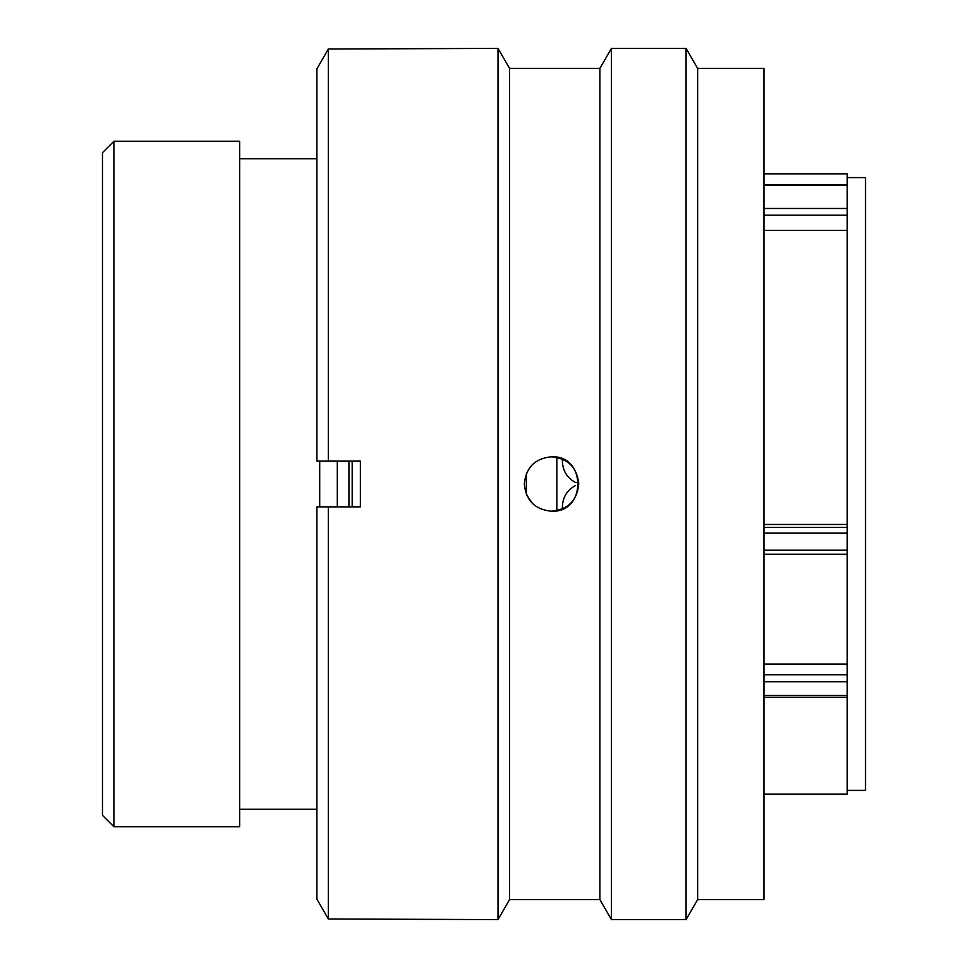 <?xml version="1.0" encoding="UTF-8"?>
<svg xmlns="http://www.w3.org/2000/svg" width="968" height="968" viewBox="0 0 968 968"><rect width="100%" height="100%" fill="white"/><g stroke="black" fill="none" stroke-linecap="round" stroke-linejoin="round"><path stroke-width="1.45" d="M113.909 826.769L102.475 815.334L102.475 152.666L113.909 141.231L113.909 826.769L239.677 826.769L239.677 141.231L113.909 141.231M847.23 790.408L865.525 790.408L865.525 177.592L847.23 177.592M556.83 510.693L556.83 457.319M352.183 506.869L352.183 461.131M319.706 506.869L319.706 461.131M763.946 524.462L847.23 524.462L847.23 215.162L763.946 215.162M763.946 184.755L847.23 184.755L847.23 173.816L763.946 173.816M763.946 230.408L847.23 230.408M763.946 794.183L847.23 794.183L847.23 681.726L763.946 681.726M763.946 664.096L847.23 664.096L847.23 554.18M847.23 184.755L847.23 215.162M847.23 524.462L847.23 554.253L763.946 554.253M847.23 664.096L847.23 681.726M578.695 482.584L575.549 482.512C566.885 477.841 562.493 470.412 562.36 460.236L562.42 459.062M562.36 507.764C562.481 497.6 566.873 490.171 575.549 485.488M348.928 461.131L348.928 506.869M337.312 461.131L337.312 506.869M697.638 68.413L697.638 899.587L686.082 919.6L686.082 48.4L697.638 68.413L763.946 68.413L763.946 899.587L697.638 899.587M509.567 68.413L498.012 48.4L498.012 919.6L509.567 899.587L509.567 68.413L599.882 68.413L611.437 48.4L611.437 919.6L686.082 919.6M599.882 68.413L599.882 899.587L611.437 919.6M551.518 456.787C535.001 458.396 525.939 467.459 524.317 484C525.914 500.516 534.977 509.591 551.518 511.213C568.059 509.591 577.134 500.516 578.731 484C577.122 467.471 568.047 458.409 551.518 456.787C586.584 455.021 586.608 513.016 551.518 511.213M498.012 48.4L328.346 49.005L328.346 461.131L360.362 461.131L360.362 506.869L328.346 506.869L328.346 918.995L498.012 919.6M526.374 473.618L526.398 494.454M526.483 494.648L532.291 503.251M328.346 506.869L316.911 506.869L316.911 899.163L328.346 918.995L316.911 899.163M316.911 68.837L328.346 49.005L316.911 68.837L316.911 461.131L328.346 461.131M763.946 527.463L847.23 527.463M763.946 550.223L847.23 550.223M847.23 533.162L763.946 533.162M763.946 674.769L847.23 674.769M763.946 695.375L847.23 695.375M763.946 208.483L847.23 208.483M847.23 185.263L763.946 185.263M316.911 158.728L239.677 158.728M316.911 809.272L239.677 809.272M763.946 697.202L847.23 697.202M611.437 48.4L686.082 48.4M509.567 899.587L599.882 899.587"/></g></svg>

